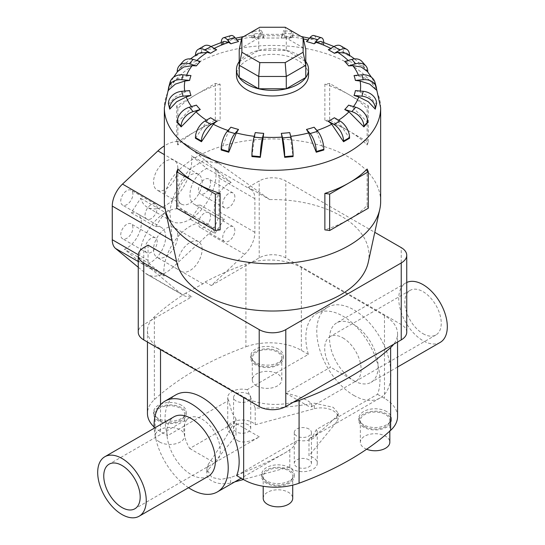 <?xml version="1.0" encoding="UTF-8"?>
<svg xmlns="http://www.w3.org/2000/svg" width="545" height="545" viewBox="0 0 545 545"><rect width="100%" height="100%" fill="white"/><g stroke="black" fill="none" stroke-linecap="round" stroke-linejoin="round"><path stroke-width="0.41" stroke-dasharray="2.73 2.04" d="M308.995 438.998L313.048 435.762L316.352 429.596L377.474 394.308A52.409 30.254 -120 0 0 342.907 316.134A52.409 30.254 -120 0 0 316.706 313.538A52.409 30.254 -120 0 0 308.347 354.393L247.219 389.682L255.196 407.939C271.805 408.716 291.527 407.135 314.376 403.184L333.199 407.319L338.227 413.165L336.871 416.169C326.707 426.497 317.824 433.875 310.234 438.303L308.995 438.998L308.995 455.824A14.422 8.325 180 0 1 313.048 457.466A14.422 8.325 180 0 1 317.272 463.359A14.422 8.325 180 0 1 308.368 471.05A14.422 8.325 180 0 1 292.651 469.245A14.422 8.325 180 0 1 289.804 466.901L243.431 479.518M316.352 429.596A14.422 8.325 180 0 1 317.272 432.519A14.422 8.325 180 0 1 297.781 440.319L292.651 447.54L287.167 451.621C271.056 460.879 252.206 469.511 230.624 477.509L220.732 479.402L211.801 477.406L206.773 469.238L208.129 464.524C218.892 449.073 228.185 433.902 236.005 419.016L236.005 435.843A14.422 8.325 180 0 1 231.952 434.202A14.422 8.325 180 0 1 227.728 428.316A14.422 8.325 180 0 1 236.632 420.617A14.422 8.325 180 0 1 252.349 422.423A14.422 8.325 180 0 1 255.196 424.766L255.196 407.939M248.22 393.974A8.584 4.953 0 0 0 238.867 392.897A8.584 4.953 0 0 0 233.567 397.475A8.584 4.953 0 0 0 236.08 400.984A8.584 4.953 0 0 0 245.434 402.053A8.584 4.953 0 0 0 250.734 397.475A8.584 4.953 0 0 0 248.22 393.974M248.22 424.807A8.584 4.953 0 0 0 238.867 423.731A8.584 4.953 0 0 0 233.567 428.316A8.584 4.953 0 0 0 236.08 431.817A8.584 4.953 0 0 0 245.434 432.894A8.584 4.953 0 0 0 250.734 428.316A8.584 4.953 0 0 0 248.22 424.807M308.92 429.017A8.584 4.953 0 0 0 299.566 427.941A8.584 4.953 0 0 0 294.266 432.519A8.584 4.953 0 0 0 296.78 436.027A8.584 4.953 0 0 0 306.133 437.097A8.584 4.953 0 0 0 311.433 432.519A8.584 4.953 0 0 0 308.92 429.017M308.92 459.851A8.584 4.953 0 0 0 299.566 458.774A8.584 4.953 0 0 0 294.266 463.359A8.584 4.953 0 0 0 296.78 466.861A8.584 4.953 0 0 0 306.133 467.937A8.584 4.953 0 0 0 311.433 463.359A8.584 4.953 0 0 0 308.92 459.851M236.005 419.016L231.952 412.497L228.648 400.405L167.526 435.693A52.409 30.254 60 0 1 175.885 394.839M353.834 395.404A52.409 30.254 -120 0 0 380.035 398A52.409 30.254 -120 0 0 388.074 356.008A52.409 30.254 -120 0 0 353.834 309.826A52.409 30.254 -120 0 0 327.634 307.23A52.409 30.254 -120 0 0 319.602 349.229A52.409 30.254 -120 0 0 353.834 395.404M423.029 333.697A25.751 14.865 -120 0 0 435.905 334.971A25.751 14.865 -120 0 0 439.856 314.336A25.751 14.865 -120 0 0 423.029 291.643A25.751 14.865 -120 0 0 410.153 290.362A25.751 14.865 -120 0 0 406.209 311.004A25.751 14.865 -120 0 0 423.029 333.697M342.907 337.9A25.751 14.865 60 0 1 359.734 360.592A25.751 14.865 60 0 1 355.783 381.228A25.751 14.865 60 0 1 355.286 381.493L310.405 407.401C312.946 405.534 311.91 403.239 307.305 400.507C302.448 397.768 295.227 395.309 285.655 393.115L330.536 367.201A25.751 14.865 60 0 1 330.032 336.626A25.751 14.865 60 0 1 342.907 337.9M208.333 476.269A34.335 19.824 60 0 1 191.166 474.572A34.335 19.824 60 0 1 168.732 444.311A34.335 19.824 60 0 1 173.998 416.796M353.834 380.655A34.335 19.824 -120 0 0 371.002 382.352A34.335 19.824 -120 0 0 376.268 354.843A34.335 19.824 -120 0 0 353.834 324.582A34.335 19.824 -120 0 0 336.667 322.878A34.335 19.824 -120 0 0 331.408 350.394A34.335 19.824 -120 0 0 353.834 380.655M440.197 342.403A34.335 19.824 60 0 1 423.029 340.7A34.335 19.824 60 0 1 400.602 310.446A34.335 19.824 60 0 1 405.862 282.93A34.335 19.824 60 0 1 406.74 282.474M236.653 475.608L297.781 440.319M237.695 440.701C242.552 443.276 249.774 442.009 259.345 436.886L214.464 462.794A25.751 14.865 -120 0 0 214.968 462.528A25.751 14.865 -120 0 0 218.913 441.893A25.751 14.865 -120 0 0 202.093 419.2A25.751 14.865 -120 0 0 189.217 417.926A25.751 14.865 -120 0 0 189.715 448.501L234.595 422.593C232.054 431.776 233.09 437.812 237.695 440.701M256.606 364.21A14.749 8.516 180 0 1 252.287 358.188A14.749 8.516 180 0 1 261.389 350.312A14.749 8.516 180 0 1 277.466 352.159A14.749 8.516 180 0 1 281.792 358.188A14.749 8.516 180 0 1 272.684 366.056A14.749 8.516 180 0 1 256.606 364.21M256.606 385.887A14.749 8.516 180 0 1 252.287 379.865A14.749 8.516 180 0 1 261.389 371.997A14.749 8.516 180 0 1 277.466 373.843A14.749 8.516 180 0 1 281.792 379.865A14.749 8.516 180 0 1 272.684 387.733A14.749 8.516 180 0 1 256.606 385.887M278.509 349.147A16.227 9.367 0 0 0 260.83 347.117A16.227 9.367 0 0 0 250.809 355.776A16.227 9.367 0 0 0 255.564 362.398A16.227 9.367 0 0 0 273.249 364.428A16.227 9.367 0 0 0 283.264 355.776A16.227 9.367 0 0 0 278.509 349.147M255.564 364.809A16.227 9.367 180 0 1 250.809 358.188A16.227 9.367 180 0 1 260.83 349.529A16.227 9.367 180 0 1 278.509 351.559A16.227 9.367 180 0 1 283.264 358.188A16.227 9.367 180 0 1 273.249 366.84A16.227 9.367 180 0 1 255.564 364.809M364.646 426.585A14.749 8.516 180 0 1 360.327 420.563A14.749 8.516 180 0 1 369.435 412.694A14.749 8.516 180 0 1 385.513 414.541A14.749 8.516 180 0 1 389.832 420.563A14.749 8.516 180 0 1 380.723 428.431A14.749 8.516 180 0 1 364.646 426.585M366.649 449.23A14.749 8.516 180 0 1 364.646 448.262A14.749 8.516 180 0 1 360.327 442.24A14.749 8.516 180 0 1 369.435 434.372A14.749 8.516 180 0 1 385.513 436.218A14.749 8.516 180 0 1 389.832 442.24M386.555 411.53A16.227 9.367 0 0 0 368.87 409.499A16.227 9.367 0 0 0 358.855 418.151A16.227 9.367 0 0 0 363.604 424.78A16.227 9.367 0 0 0 381.289 426.81A16.227 9.367 0 0 0 391.31 418.151A16.227 9.367 0 0 0 386.555 411.53M363.604 427.185A16.227 9.367 180 0 1 358.855 420.563A16.227 9.367 180 0 1 368.87 411.904A16.227 9.367 180 0 1 386.555 413.934A16.227 9.367 180 0 1 391.31 420.563A16.227 9.367 180 0 1 381.289 429.215A16.227 9.367 180 0 1 363.604 427.185M159.487 420.277A14.749 8.516 180 0 1 155.168 414.255A14.749 8.516 180 0 1 164.277 406.386A14.749 8.516 180 0 1 180.354 408.232A14.749 8.516 180 0 1 184.673 414.255A14.749 8.516 180 0 1 175.565 422.123A14.749 8.516 180 0 1 159.487 420.277M159.487 441.954A14.749 8.516 180 0 1 155.168 435.932A14.749 8.516 180 0 1 164.277 428.063A14.749 8.516 180 0 1 180.354 429.91A14.749 8.516 180 0 1 184.673 435.932A14.749 8.516 180 0 1 175.565 443.8A14.749 8.516 180 0 1 159.487 441.954M181.396 405.221A16.227 9.367 0 0 0 163.711 403.191A16.227 9.367 0 0 0 153.69 411.843A16.227 9.367 0 0 0 158.445 418.471A16.227 9.367 0 0 0 176.13 420.502A16.227 9.367 0 0 0 186.145 411.843A16.227 9.367 0 0 0 181.396 405.221M158.445 420.876A16.227 9.367 180 0 1 153.69 414.255A16.227 9.367 180 0 1 163.711 405.596A16.227 9.367 180 0 1 181.396 407.633A16.227 9.367 180 0 1 186.145 414.255A16.227 9.367 180 0 1 176.13 422.906A16.227 9.367 180 0 1 158.445 420.876M267.534 482.652A14.749 8.516 180 0 1 263.208 476.63A14.749 8.516 180 0 1 272.316 468.761A14.749 8.516 180 0 1 288.394 470.607A14.749 8.516 180 0 1 292.713 476.63A14.749 8.516 180 0 1 283.611 484.498A14.749 8.516 180 0 1 267.534 482.652M263.208 498.314A14.749 8.516 180 0 1 272.316 490.445A14.749 8.516 180 0 1 288.394 492.292A14.749 8.516 180 0 1 292.713 498.314M289.436 467.596A16.227 9.367 0 0 0 271.751 465.566A16.227 9.367 0 0 0 261.736 474.225A16.227 9.367 0 0 0 266.491 480.847A16.227 9.367 0 0 0 284.17 482.877A16.227 9.367 0 0 0 294.191 474.225A16.227 9.367 0 0 0 289.436 467.596M266.491 483.258A16.227 9.367 180 0 1 261.736 476.63A16.227 9.367 180 0 1 271.751 467.978A16.227 9.367 180 0 1 289.436 470.008A16.227 9.367 180 0 1 294.191 476.63A16.227 9.367 180 0 1 284.17 485.288A16.227 9.367 180 0 1 266.491 483.258M221.161 149.998L228.75 130.711L230.916 127.21M251.913 156.572L255.271 132.585M289.729 132.585L293.087 156.572M314.084 127.21L316.25 130.711L323.839 149.998M334.364 117.747L337.743 120.745L349.563 138.253M348.596 105.137L352.853 107.433L367.746 122.502M355.374 90.599L360.095 92.078L369.667 96.901L376.602 104.272M354.039 75.564L358.767 76.177L368.338 79.25L375.267 85.354L376.602 90.211M344.726 61.503L348.991 61.292L362.561 66.047L367.385 71.504M308.552 75.162A36.052 20.812 0 0 0 297.992 60.447A36.052 20.812 0 0 0 258.705 55.931A36.052 20.812 0 0 0 236.448 75.162M367.132 169.018L367.132 205.458A108.155 62.443 180 0 1 348.977 219.376A108.155 62.443 180 0 1 324.875 229.861M380.655 201.398A108.155 62.443 0 0 0 348.977 157.246A108.155 62.443 0 0 0 231.107 143.71A108.155 62.443 0 0 0 164.345 201.398M367.132 144.984L368.291 142.218L348.977 131.066A108.155 62.443 180 0 1 367.132 144.984L367.132 108.537A108.155 62.443 0 0 0 348.977 94.619L368.291 105.771L367.132 108.537M220.126 229.861A108.155 62.443 180 0 1 196.023 219.376A108.155 62.443 180 0 1 177.868 205.458L176.709 208.231M305.779 61.551A36.052 20.812 0 0 0 297.992 54.841A36.052 20.812 0 0 0 239.221 61.551M328.342 49.793L331.728 48.887L340.026 49.493L343.541 52.749L349.563 56.224L346.62 53.301M368.27 262.24A96.52 55.726 0 0 0 340.748 215.888A96.52 55.726 0 0 0 269.721 199.586L218.974 163.377L203.537 160.564L189.701 169.263C178.706 182.813 172.084 196.861 169.829 211.412L172.22 240.686L176.594 261.593M202.093 249.515A17.168 9.912 120 0 0 198.537 241.66A17.168 9.912 120 0 0 185.307 246.258A17.168 9.912 120 0 0 177.813 263.535A17.168 9.912 120 0 0 181.369 271.396A17.168 9.912 120 0 0 194.599 266.798A17.168 9.912 120 0 0 202.093 249.515M177.813 235.501A17.168 9.912 120 0 0 174.257 227.64A17.168 9.912 120 0 0 161.027 232.238A17.168 9.912 120 0 0 153.533 249.515A17.168 9.912 120 0 0 157.089 257.376A17.168 9.912 120 0 0 170.319 252.778A17.168 9.912 120 0 0 177.813 235.501M202.093 182.234A17.168 9.912 120 0 0 198.537 174.373A17.168 9.912 120 0 0 185.307 178.971A17.168 9.912 120 0 0 177.813 196.248A17.168 9.912 120 0 0 181.369 204.109A17.168 9.912 120 0 0 194.599 199.511A17.168 9.912 120 0 0 202.093 182.234M177.813 168.214A17.168 9.912 120 0 0 174.257 160.353A17.168 9.912 120 0 0 161.027 164.958A17.168 9.912 120 0 0 153.533 182.234A17.168 9.912 120 0 0 157.089 190.089A17.168 9.912 120 0 0 170.319 185.491A17.168 9.912 120 0 0 177.813 168.214M157.171 241.81A8.584 4.953 120 0 0 155.393 237.879A8.584 4.953 120 0 0 148.778 240.175A8.584 4.953 120 0 0 145.031 248.813A8.584 4.953 120 0 0 146.809 252.744A8.584 4.953 120 0 0 153.424 250.448A8.584 4.953 120 0 0 157.171 241.81M132.891 227.79A8.584 4.953 120 0 0 131.113 223.859A8.584 4.953 120 0 0 124.498 226.161A8.584 4.953 120 0 0 120.752 234.8A8.584 4.953 120 0 0 122.53 238.73A8.584 4.953 120 0 0 129.145 236.428A8.584 4.953 120 0 0 132.891 227.79M157.171 208.163A8.584 4.953 120 0 0 155.393 204.232A8.584 4.953 120 0 0 148.778 206.535A8.584 4.953 120 0 0 145.031 215.173A8.584 4.953 120 0 0 146.809 219.104A8.584 4.953 120 0 0 153.424 216.801A8.584 4.953 120 0 0 157.171 208.163M132.891 194.149A8.584 4.953 120 0 0 131.113 190.219A8.584 4.953 120 0 0 124.498 192.514A8.584 4.953 120 0 0 120.752 201.159A8.584 4.953 120 0 0 122.53 205.084A8.584 4.953 120 0 0 129.145 202.788A8.584 4.953 120 0 0 132.891 194.149M234.868 230.596A8.584 4.953 120 0 0 233.09 226.666A8.584 4.953 120 0 0 226.475 228.961A8.584 4.953 120 0 0 222.728 237.6A8.584 4.953 120 0 0 224.506 241.53A8.584 4.953 120 0 0 231.121 239.235A8.584 4.953 120 0 0 234.868 230.596M210.588 216.576A8.584 4.953 120 0 0 208.81 212.645A8.584 4.953 120 0 0 202.195 214.948A8.584 4.953 120 0 0 198.448 223.586A8.584 4.953 120 0 0 200.226 227.517A8.584 4.953 120 0 0 206.841 225.214A8.584 4.953 120 0 0 210.588 216.576M234.868 196.949A8.584 4.953 120 0 0 233.09 193.019A8.584 4.953 120 0 0 226.475 195.321A8.584 4.953 120 0 0 222.728 203.959A8.584 4.953 120 0 0 224.506 207.89A8.584 4.953 120 0 0 231.121 205.588A8.584 4.953 120 0 0 234.868 196.949M210.588 182.936A8.584 4.953 120 0 0 208.81 179.005A8.584 4.953 120 0 0 202.195 181.301A8.584 4.953 120 0 0 198.448 189.939A8.584 4.953 120 0 0 200.226 193.87A8.584 4.953 120 0 0 206.841 191.574A8.584 4.953 120 0 0 210.588 182.936M406.74 332.218A18.809 10.859 0 0 0 401.236 324.541L285.798 257.901A18.809 10.859 0 0 0 259.202 257.901L251.681 262.24A44.636 25.772 180 0 1 301.344 267.575L384.477 315.569A44.636 25.772 180 0 1 397.55 333.792A44.636 25.772 180 0 1 393.715 344.242M293.319 402.203A44.636 25.772 180 0 1 243.656 396.869L160.523 348.875A44.636 25.772 180 0 1 147.45 330.651A44.636 25.772 180 0 1 151.285 320.201L143.764 324.541A18.809 10.859 0 0 0 138.26 332.218M239.221 77.513L239.221 49.282L258.718 38.027L259.815 27.25M239.221 61.599L258.718 50.344L258.718 38.027L286.282 38.027L285.185 27.25M258.718 50.344L286.282 50.344L286.282 38.027L305.779 49.282L305.779 77.513M286.282 50.344L305.779 61.599M131.216 212.72A20.601 11.895 -60 0 1 137.122 213.449A20.601 11.895 -60 0 1 139.792 231.468A20.601 11.895 -60 0 1 124.498 249.242L139.874 261.988A36.91 21.309 -60 0 1 153.874 222.442A36.91 21.309 -60 0 1 184.128 210.54A36.91 21.309 -60 0 1 190.675 219.431L200.131 205.015A20.601 11.895 -60 0 1 194.218 204.28A20.601 11.895 -60 0 1 191.547 186.261A20.601 11.895 -60 0 1 206.848 168.487L191.465 155.741A36.91 21.309 -60 0 1 177.472 195.294A36.91 21.309 -60 0 1 147.218 207.189A36.91 21.309 -60 0 1 140.665 198.298L131.216 212.72L155.495 226.74A20.601 11.895 -60 0 1 161.402 227.469A20.601 11.895 -60 0 1 164.072 245.488A20.601 11.895 -60 0 1 148.778 263.262L124.498 249.242M148.778 263.262L164.154 276.008L139.874 261.988M164.154 276.008A36.91 21.309 -60 0 1 178.147 236.455A36.91 21.309 -60 0 1 208.408 224.56A36.91 21.309 -60 0 1 214.955 233.451L190.675 219.431M214.955 233.451L224.411 219.029L200.131 205.015M224.411 219.029A20.601 11.895 -60 0 1 218.497 218.3A20.601 11.895 -60 0 1 215.827 200.281A20.601 11.895 -60 0 1 231.128 182.507L206.848 168.487M231.128 182.507L215.745 169.761L191.465 155.741M215.745 169.761A36.91 21.309 -60 0 1 201.752 209.307A36.91 21.309 -60 0 1 171.498 221.209A36.91 21.309 -60 0 1 164.944 212.318L140.665 198.298M164.944 212.318L155.495 226.74M148.07 245.127L148.07 260.381A20.601 11.895 120 0 0 151.381 269.141L181.315 293.959A36.91 21.309 120 0 0 183.025 295.152A36.91 21.309 120 0 0 191.908 296.752L185.688 293.162L202.944 283.856L205.104 281.969L211.303 285.553L244.657 254.324A20.601 11.895 120 0 0 254.897 232.347L254.897 198.7A20.601 11.895 120 0 0 251.586 189.939L248.336 187.242L269.721 199.586M138.26 267.275L145.501 273.283A36.91 21.309 120 0 0 147.218 274.476A36.91 21.309 120 0 0 173.419 266.812L208.844 233.648A20.601 11.895 120 0 0 219.083 211.671L219.083 178.031A20.601 11.895 120 0 0 215.779 169.263L185.845 144.452A36.91 21.309 120 0 0 184.128 143.26A36.91 21.309 120 0 0 164.345 145.89M176.6 261.6A96.52 55.726 0 0 0 176.73 262.24M185.688 293.162A294.6 170.088 180 0 0 154.358 316.877A44.636 25.772 180 0 0 151.285 320.201L191.908 296.752M248.336 187.242L259.202 180.967A18.809 10.859 180 0 1 285.798 180.967L374.776 232.334M211.303 285.553L251.681 262.24A44.636 25.772 180 0 0 245.924 264.012L245.924 346.79A294.6 170.088 0 0 0 154.358 399.655A44.636 25.772 0 0 0 147.45 413.43M177.868 205.458L177.868 169.018M220.126 84.141A108.155 62.443 0 0 0 196.023 94.619L215.336 83.474L220.126 84.141L220.126 120.588L215.336 119.92L196.023 131.066A108.155 62.443 180 0 1 220.126 120.588M196.023 94.619A108.155 62.443 0 0 0 177.868 108.537L176.709 105.771L196.023 94.619M215.336 83.474L215.336 119.92M196.023 131.066L176.709 142.218L177.868 144.984A108.155 62.443 180 0 1 196.023 131.066M176.709 105.771L176.709 142.218M177.868 108.537L177.868 144.984M348.977 94.619A108.155 62.443 0 0 0 324.875 84.141L329.664 83.474L348.977 94.619M368.291 105.771L368.291 142.218M348.977 131.066L329.664 119.92L324.875 120.588A108.155 62.443 180 0 1 348.977 131.066M329.664 83.474L329.664 119.92M324.875 84.141L324.875 120.588M368.291 208.231L367.132 205.458M177.254 122.502L192.147 107.433L196.404 105.137M195.437 138.253L207.257 120.745L210.636 117.747M168.398 104.272L175.333 96.901L184.905 92.078L189.626 90.599M168.398 90.211L169.733 85.354L176.662 79.25L186.233 76.177L190.961 75.564M177.616 71.504L182.439 66.047L196.009 61.292L200.274 61.503M198.38 53.301L195.437 56.224L201.459 52.749L204.975 49.493L213.279 48.887L216.658 49.793M224.179 41.406L221.161 44.486L228.75 42.251L231.979 39.117L236.339 40.16L238.506 41.577M254.529 36.753L253.146 35.132L251.913 37.905L260.326 37.142L261.58 34.362L263.685 37.66A83.344 48.117 0 0 0 255.271 38.429L254.529 36.753A88.12 50.876 0 0 0 241.585 38.913M282.065 35.984L283.42 34.362L284.674 37.135L293.087 37.905L291.854 35.132L289.729 38.429A83.344 48.117 0 0 0 281.315 37.66L282.065 35.984A88.12 50.876 0 0 0 262.935 35.984M306.494 41.577L308.661 40.16L313.021 39.117L316.25 42.251L323.839 44.486L320.821 41.406M170.047 82.309A13.523 10.9 -164.7 0 0 169.733 84.659L169.733 85.354M183.031 61.503A13.523 9.837 -138.6 0 0 181.124 66.906L181.124 67.6M195.437 56.224L195.437 55.535A13.523 7.807 60 0 1 195.444 55.222M204.259 45.869A13.523 7.807 -120 0 0 201.459 52.054L201.459 52.749M221.161 44.486L221.161 43.791A13.523 5.014 73.6 0 1 221.216 42.415M231.073 35.548A13.523 5.014 -106.4 0 0 228.75 41.563L228.75 42.251M251.913 37.905L251.913 37.217A13.523 1.724 84.8 0 1 252.798 31.46A13.523 1.724 84.8 0 1 254.025 33.885L255.271 38.429M263.685 37.66L262.438 33.116A13.523 1.724 -95.2 0 0 261.205 30.69A13.523 1.724 -95.2 0 0 260.326 36.447L260.326 37.135M284.674 37.135L284.674 36.447A13.523 1.724 95.2 0 0 283.795 30.69A13.523 1.724 95.2 0 0 282.562 33.116L281.315 37.66M289.729 38.429L290.976 33.885A13.523 1.724 -84.8 0 1 292.202 31.46A13.523 1.724 -84.8 0 1 293.087 37.217L293.087 37.905M316.25 42.251L316.25 41.563A13.523 5.014 106.4 0 0 313.927 35.548M323.784 42.415A13.523 5.014 -73.6 0 1 323.839 43.791L323.839 44.486M343.541 52.749L343.541 52.054A13.523 7.807 120 0 0 340.741 45.869M349.556 55.222A13.523 7.807 -60 0 1 349.563 55.535L349.563 56.224M363.876 67.6L363.876 66.906A13.523 9.837 138.6 0 0 361.969 61.503M375.267 85.354L375.267 84.659A13.523 10.9 164.7 0 0 374.953 82.309M205.104 281.969A294.6 170.088 180 0 1 245.924 264.012M188.536 487.7A52.409 30.254 60 0 1 154.201 428.227M285.655 393.115L310.405 407.401M234.766 481.875L230.624 482.999A17.168 9.912 180 0 1 211.801 480.881A17.168 9.912 180 0 1 206.773 473.871A17.168 9.912 180 0 1 208.129 470.015L236.005 435.843M230.624 482.999L230.624 477.509M208.129 464.524L208.129 470.015M154.14 427.001A44.636 25.772 0 0 0 160.523 431.654L167.526 435.693M189.715 448.501L214.464 462.794M228.648 400.405A14.422 8.325 180 0 1 227.728 397.475A14.422 8.325 180 0 1 247.219 389.682M308.347 354.393L301.344 350.353A44.636 25.772 0 0 0 245.924 346.79M397.55 416.571A44.636 25.772 0 0 0 384.477 398.347L377.474 394.308M255.196 424.766L314.376 408.668L314.376 403.184M355.286 381.493L330.536 367.201M259.345 436.886L234.595 422.593M314.376 408.668A17.168 9.912 180 0 1 333.199 410.794A17.168 9.912 180 0 1 338.227 417.797A17.168 9.912 180 0 1 336.871 421.66L308.995 455.824M336.871 416.169L336.871 421.66M289.804 466.901L289.804 450.075M228.035 130.48A88.12 50.876 0 0 0 228.75 130.711M316.25 130.711A88.12 50.876 0 0 0 316.965 130.48M337.743 120.745A88.12 50.876 0 0 0 338.602 120.193M352.853 107.433A88.12 50.876 0 0 0 353.501 106.582M360.095 92.078A88.12 50.876 0 0 0 360.272 91.049M358.767 76.177A88.12 50.876 0 0 0 358.378 75.169M348.991 61.292A88.12 50.876 0 0 0 348.173 60.488M380.655 107.883A108.155 62.443 0 0 0 348.977 63.724A108.155 62.443 0 0 0 231.107 50.188A108.155 62.443 0 0 0 164.345 107.883M244.657 254.324L208.844 233.648M254.897 232.347L219.083 211.671M202.944 283.856L173.419 266.812M181.315 293.959L145.501 273.283M151.381 269.141L138.26 261.573M148.07 260.381L138.28 254.733M254.897 198.7L219.083 178.031M251.586 189.939L215.779 169.263M221.495 165.033L185.845 144.452M189.694 169.263L164.345 154.623M169.829 211.412L165.074 208.667M143.764 324.541L143.764 247.614M259.202 257.901L259.202 180.967M206.398 120.193A88.12 50.876 0 0 0 207.257 120.745M191.499 106.582A88.12 50.876 0 0 0 192.147 107.433M184.728 91.049A88.12 50.876 0 0 0 184.905 92.078M186.622 75.169A88.12 50.876 0 0 0 186.233 76.177M196.827 60.488A88.12 50.876 0 0 0 196.009 61.292M214.233 48.389A88.12 50.876 0 0 0 213.272 48.887M237.089 39.969A88.12 50.876 0 0 0 236.339 40.16M308.661 40.16A88.12 50.876 0 0 0 307.911 39.969M303.415 38.913A88.12 50.876 0 0 0 290.471 36.753M331.728 48.887A88.12 50.876 0 0 0 330.767 48.389M169.733 84.659L168.398 89.516M181.124 66.906L177.254 71.293M201.459 52.054L195.437 55.535M228.75 41.563L221.161 43.791M262.438 33.116L254.025 33.885M260.326 36.447L251.913 37.217M290.976 33.885L282.562 33.116M293.087 37.217L284.674 36.447M323.839 43.791L316.25 41.563M349.563 55.535L343.541 52.054M367.746 71.293L363.876 66.906M376.602 89.516L375.267 84.659M401.236 324.541L401.236 247.614M285.798 257.901L285.798 180.967M154.358 316.877L154.358 399.655M243.656 396.869L243.656 397.571M160.523 348.875L160.523 349.577M160.523 404.778L160.523 431.654M301.344 267.575L301.344 350.353M384.477 315.569L384.477 398.347M317.272 463.359L317.272 432.519M233.567 397.475L233.567 428.316M294.266 432.519L294.266 463.359M380.035 398L310.234 438.303M435.905 334.971L355.783 381.228M397.55 367.03L371.002 382.352M287.167 451.621L241.142 478.197M214.968 462.528L134.847 508.785M252.287 358.188L252.287 379.865M250.809 355.776L250.809 358.188M360.327 420.563L360.327 442.24M358.855 418.151L358.855 420.563M155.168 414.255L155.168 435.932M153.69 411.843L153.69 414.255M263.208 476.63L263.208 486.249M261.736 474.225L261.736 476.63M375.737 85.149L371.547 77.356M354.584 58.894L362.561 66.047M198.537 241.66L174.257 227.64M198.537 174.373L174.257 160.353M155.393 237.879L131.113 223.859M155.393 204.232L131.113 190.219M233.09 226.666L208.81 212.645M233.09 193.019L208.81 179.005M224.506 207.89L200.226 193.87M224.506 241.53L200.226 227.517M146.809 219.104L122.53 205.084M146.809 252.744L122.53 238.73M181.369 204.109L157.089 190.089M181.369 271.396L157.089 257.376M161.402 227.469L137.122 213.449M208.408 224.56L184.128 210.54M218.497 218.3L194.218 204.28M171.498 221.209L147.218 207.189M183.025 295.152L147.218 274.476M218.974 163.377L184.128 143.26M173.453 77.356L169.263 85.149M182.439 66.047L190.416 58.894M204.975 49.493L210.997 46.529M231.979 39.117L235.549 38.225M243.758 36.522L253.146 35.132M261.58 34.362L283.42 34.362M291.854 35.132L301.242 36.522M309.451 38.225L313.021 39.117M334.003 46.529L340.026 49.493M261.205 30.69L252.798 31.46M292.202 31.46L283.795 30.69M294.191 474.225L294.191 476.63M292.713 476.63L292.713 485.132M186.145 411.843L186.145 414.255M184.673 414.255L184.673 435.932M391.31 418.151L391.31 420.563M389.832 420.563L389.832 431.075M283.264 355.776L283.264 358.188M281.792 358.188L281.792 379.865M189.217 417.926L109.095 464.183M405.862 282.93L336.667 322.878M410.153 290.362L330.032 336.626M327.634 307.23L316.706 313.538M206.773 469.238L206.773 473.871M227.728 428.316L227.728 397.475M338.227 413.165L338.227 417.797M397.55 333.792L397.55 342.028M147.45 330.651L147.45 342.028M311.433 432.519L311.433 463.359M250.734 397.475L250.734 428.316"/><path stroke-width="0.82" d="M104.803 456.751L173.998 416.796A34.335 19.824 60 0 1 191.166 418.499A34.335 19.824 60 0 1 213.592 448.76A34.335 19.824 60 0 1 208.333 476.269L139.139 516.217A34.335 19.824 -120 0 0 144.398 488.708A34.335 19.824 -120 0 0 121.971 458.447A34.335 19.824 -120 0 0 104.803 456.751A34.335 19.824 -120 0 0 99.537 484.26A34.335 19.824 -120 0 0 121.971 514.521A34.335 19.824 -120 0 0 139.139 516.217M406.74 282.474A34.335 19.824 60 0 1 423.029 284.633A34.335 19.824 60 0 1 445.463 314.887A34.335 19.824 60 0 1 440.197 342.403L397.55 367.03M154.201 428.227A52.409 30.254 60 0 1 164.965 401.147L175.885 394.839A52.409 30.254 60 0 1 202.093 397.434A52.409 30.254 60 0 1 236.653 475.608L243.656 479.648A44.636 25.772 0 0 0 299.076 483.211A294.6 170.088 0 0 0 390.642 430.339A44.636 25.772 0 0 0 397.55 416.571L397.55 342.028M164.965 401.147A52.409 30.254 60 0 1 191.166 403.743A52.409 30.254 60 0 1 225.398 449.925A52.409 30.254 60 0 1 217.366 491.917A52.409 30.254 60 0 1 191.166 489.321A52.409 30.254 60 0 1 188.536 487.7M121.971 465.457A25.751 14.865 60 0 1 138.791 488.15A25.751 14.865 60 0 1 134.847 508.785A25.751 14.865 60 0 1 121.971 507.511A25.751 14.865 60 0 1 105.144 484.818A25.751 14.865 60 0 1 109.095 464.183A25.751 14.865 60 0 1 121.971 465.457M292.713 485.132L292.713 498.314A14.749 8.516 180 0 1 283.611 506.182A14.749 8.516 180 0 1 267.534 504.336A14.749 8.516 180 0 1 263.208 498.314L263.208 486.249M195.437 137.565A13.523 7.807 120 0 1 204.995 121.004L210.636 117.747A83.344 48.117 0 0 0 213.572 119.532A83.344 48.117 0 0 0 216.658 121.228L213.272 124.226L201.459 141.734L195.437 138.253L195.437 137.565L201.459 141.039A13.523 7.807 -60 0 1 211.017 124.485L216.658 121.228M221.161 149.303A13.523 5.014 106.4 0 1 227.299 131.311L230.916 127.21A83.344 48.117 0 0 0 238.506 129.444L236.339 132.946L228.75 152.232L221.161 149.998L221.161 149.303L228.75 151.537A13.523 5.014 -73.6 0 1 234.888 133.545L238.506 129.444M251.913 155.884A13.523 1.724 95.2 0 1 254.025 137.136L255.271 132.585A83.344 48.117 0 0 0 263.685 133.355L260.326 157.341L251.913 156.572L251.913 155.884L260.326 156.653A13.523 1.724 -84.8 0 1 262.438 137.905L263.685 133.355M282.065 137.129L281.315 133.355A83.344 48.117 0 0 0 289.729 132.585L290.976 137.136A13.523 1.724 -95.2 0 1 293.087 155.884L293.087 156.572L284.674 157.341L282.065 137.129A88.12 50.876 0 0 1 262.935 137.129M308.661 132.946L306.494 129.444A83.344 48.117 0 0 0 314.084 127.21L317.701 131.311A13.523 5.014 -106.4 0 1 323.839 149.303L323.839 149.998L316.25 152.232L308.661 132.946A88.12 50.876 0 0 1 290.751 136.325M331.728 124.226L328.342 121.228A83.344 48.117 0 0 0 334.364 117.747L340.005 121.004A13.523 7.807 -120 0 1 349.563 137.565L349.563 138.253L343.541 141.734L331.721 124.226A88.12 50.876 0 0 1 316.965 130.48M348.991 111.814L344.726 109.518A83.344 48.117 0 0 0 348.596 105.137L355.694 107.222A13.523 9.837 -138.6 0 1 367.746 121.808L367.746 122.502L363.876 126.883L348.991 111.814A88.12 50.876 0 0 1 338.602 120.193M358.767 96.935L354.039 95.457A83.344 48.117 0 0 0 355.374 90.599L363.249 91.322A13.523 10.9 -164.7 0 1 376.602 103.577L375.267 109.129L368.338 101.758L358.767 96.935A88.12 50.876 0 0 1 353.501 106.582M360.095 81.035L355.374 80.422A83.344 48.117 0 0 0 354.039 75.564L361.914 74.842A13.523 10.9 164.7 0 1 374.953 82.309L376.288 87.166A13.523 10.9 -15.3 0 1 376.602 89.516L376.602 90.211L369.667 84.107L360.095 81.035A88.12 50.876 0 0 1 360.272 91.049M371.547 77.356L367.385 71.504L361.199 66.967L352.853 65.672L348.596 65.884A83.344 48.117 0 0 0 344.726 61.503L351.832 59.412A13.523 9.837 138.6 0 1 361.969 61.503L365.831 65.891A13.523 9.837 -41.4 0 1 367.746 71.293L367.746 71.967M354.584 58.894L346.62 53.301L337.743 52.361L334.364 53.267A83.344 48.117 0 0 0 331.428 51.489A83.344 48.117 0 0 0 328.342 49.793L333.983 46.536A13.523 7.807 120 0 1 340.741 45.869L346.763 49.343A13.523 7.807 -60 0 1 349.556 55.222M239.221 61.551A36.052 20.812 0 0 0 236.448 69.556L236.448 75.162A36.052 20.812 0 0 0 247.008 89.884A36.052 20.812 0 0 0 286.295 94.394A36.052 20.812 0 0 0 308.552 75.162L308.552 69.556A36.052 20.812 0 0 0 305.779 61.551M329.664 194.081L329.664 230.528L324.875 229.861L324.875 193.414A108.155 62.443 0 0 0 348.977 182.929A108.155 62.443 0 0 0 367.132 169.018L368.291 171.784L329.664 194.081L324.875 193.414M169.263 85.149L164.345 107.883L164.345 201.398A108.155 62.443 0 0 0 165.183 209.185A108.155 62.443 0 0 0 196.023 245.557A108.155 62.443 0 0 0 307.571 260.469A108.155 62.443 0 0 0 379.817 209.185A108.155 62.443 0 0 0 380.655 201.398L380.655 107.883L375.737 85.149M220.126 193.414L215.336 194.081L196.023 182.929A108.155 62.443 0 0 0 220.126 193.414L220.126 229.861L215.336 230.528L176.709 208.231L176.709 171.784L177.868 169.018A108.155 62.443 0 0 0 196.023 182.929L176.709 171.784M236.448 69.556A36.052 20.812 0 0 0 247.008 84.277A36.052 20.812 0 0 0 286.295 88.787A36.052 20.812 0 0 0 308.552 69.556M165.183 209.185L176.73 262.24A96.52 55.726 0 0 0 204.252 294.695A96.52 55.726 0 0 0 303.797 308.007A96.52 55.726 0 0 0 368.27 262.24L379.817 209.185M138.26 255.292L138.26 332.218A18.809 10.859 0 0 0 143.764 339.903L259.202 406.543A18.809 10.859 0 0 0 285.798 406.543L401.236 339.903A18.809 10.859 0 0 0 406.74 332.218L406.74 255.292A18.809 10.859 180 0 1 401.236 262.969L285.798 329.616A18.809 10.859 180 0 1 259.202 329.616L143.764 262.969A18.809 10.859 180 0 1 138.26 255.292A18.809 10.859 180 0 1 143.764 247.614L148.07 245.127L176.594 261.593M241.878 52.252L241.878 37.605L259.815 27.25L285.185 27.25L303.122 37.605L303.122 52.252L285.185 62.607L259.815 62.607L241.878 52.252L239.221 65.202L239.221 49.282L241.878 37.605M303.122 52.252L305.779 65.202L286.282 76.457L286.282 88.774L305.779 77.513L305.779 49.282L303.122 37.605M286.282 88.774L258.718 88.774L258.718 76.457L286.282 76.457L285.185 62.607M258.718 88.774L239.221 77.513L239.221 65.202L258.718 76.457L259.815 62.607M164.345 145.89A36.91 21.309 120 0 0 157.921 150.917L122.502 184.087A20.601 11.895 120 0 0 112.256 206.065L112.256 239.705A20.601 11.895 120 0 0 115.567 248.472L138.26 267.275M374.776 232.334L401.236 247.614A18.809 10.859 180 0 1 406.74 255.292M215.336 194.081L215.336 230.528M329.664 230.528L368.291 208.231L368.291 171.784M196.009 111.814L181.124 126.883L181.124 126.188A13.523 9.837 -41.4 0 1 193.168 111.609L200.274 109.518L196.009 111.814A88.12 50.876 0 0 0 206.398 120.193M181.124 126.883L177.254 122.502L177.254 121.808A13.523 9.837 138.6 0 1 189.306 107.222L196.404 105.137A83.344 48.117 0 0 0 200.274 109.518M186.233 96.935L176.662 101.758L169.733 109.129L168.398 103.577L169.733 108.435A13.523 10.9 -15.3 0 1 183.086 96.172L190.961 95.457L186.233 96.935A88.12 50.876 0 0 0 191.499 106.582M184.905 81.035L175.333 84.107L168.398 90.211L168.398 89.516A13.523 10.9 15.3 0 1 168.712 87.166A13.523 10.9 15.3 0 1 181.751 79.699L189.626 80.422L184.905 81.035A88.12 50.876 0 0 0 184.728 91.049M177.254 71.967L177.254 71.293A13.523 9.837 41.4 0 1 179.169 65.891A13.523 9.837 41.4 0 1 189.306 63.792L196.404 65.884L192.147 65.672L183.801 66.967L177.616 71.504L173.453 77.356M195.444 55.222A13.523 7.807 60 0 1 198.237 49.343A13.523 7.807 60 0 1 204.995 50.017L210.636 53.267L207.257 52.361L198.38 53.301L190.416 58.894M221.216 42.415A13.523 5.014 73.6 0 1 223.484 37.775A13.523 5.014 73.6 0 1 227.299 39.71L230.916 43.811L228.75 42.394L224.179 41.406L210.997 46.529M334.003 46.529L320.821 41.406L316.25 42.394L314.084 43.811A83.344 48.117 0 0 0 306.494 41.577L310.112 37.476A13.523 5.014 106.4 0 1 313.927 35.548L321.516 37.775A13.523 5.014 -73.6 0 1 323.784 42.415M169.733 109.129L169.733 108.435M168.398 103.577A13.523 10.9 164.7 0 1 181.751 91.322L189.626 90.599A83.344 48.117 0 0 0 190.961 95.457M168.712 87.166L170.047 82.309A13.523 10.9 -164.7 0 1 183.086 74.842L190.961 75.564A83.344 48.117 0 0 0 189.626 80.422M179.169 65.891L183.031 61.503A13.523 9.837 -138.6 0 1 193.168 59.412L200.274 61.503A83.344 48.117 0 0 0 196.404 65.884M198.237 49.343L204.259 45.869A13.523 7.807 -120 0 1 211.017 46.536L216.658 49.793A83.344 48.117 0 0 0 210.636 53.267M223.484 37.775L231.073 35.548A13.523 5.014 -106.4 0 1 234.888 37.476L238.506 41.577A83.344 48.117 0 0 0 230.916 43.811M314.084 43.811L317.701 39.71A13.523 5.014 -73.6 0 1 321.516 37.775M334.364 53.267L340.005 50.017A13.523 7.807 -60 0 1 346.763 49.343M348.596 65.884L355.694 63.792A13.523 9.837 -41.4 0 1 365.831 65.891M355.374 80.422L363.249 79.699A13.523 10.9 -15.3 0 1 376.288 87.166M354.039 95.457L361.914 96.172A13.523 10.9 15.3 0 1 375.267 108.435L375.267 109.129M344.726 109.518L351.832 111.609A13.523 9.837 41.4 0 1 363.876 126.188L363.876 126.883M328.342 121.228L333.983 124.485A13.523 7.807 60 0 1 343.541 141.039L343.541 141.734M306.494 129.444L310.112 133.545A13.523 5.014 73.6 0 1 316.25 151.537L316.25 152.232M281.315 133.355L282.562 137.905A13.523 1.724 84.8 0 1 284.674 156.653L284.674 157.341M260.326 157.341L260.326 156.653M228.75 152.232L228.75 151.537M201.459 141.734L201.459 141.039M393.715 344.242A44.636 25.772 180 0 1 390.642 347.56A294.6 170.088 180 0 1 299.076 400.432A44.636 25.772 180 0 1 293.319 402.203M389.832 431.075L389.832 442.24A14.749 8.516 180 0 1 381.909 449.795A14.749 8.516 180 0 1 366.649 449.23M147.45 342.028L147.45 413.43A44.636 25.772 0 0 0 154.14 427.001M243.431 479.518L234.766 481.875M213.272 124.226A88.12 50.876 0 0 0 228.035 130.48M236.339 132.946A88.12 50.876 0 0 0 254.249 136.325M358.378 75.169A88.12 50.876 0 0 0 352.853 65.672M348.173 60.488A88.12 50.876 0 0 0 337.743 52.361M164.345 107.883A108.155 62.443 0 0 0 196.023 152.035A108.155 62.443 0 0 0 313.893 165.571A108.155 62.443 0 0 0 380.655 107.883M138.26 261.573L115.567 248.472M138.28 254.733L112.256 239.705M172.016 240.563L112.256 206.065M164.345 154.623L157.921 150.917M165.074 208.667L122.502 184.087M189.306 107.222L193.168 111.609M177.254 121.808L181.124 126.188M192.147 65.672A88.12 50.876 0 0 0 186.622 75.169M207.257 52.361A88.12 50.876 0 0 0 196.827 60.488M228.75 42.394A88.12 50.876 0 0 0 214.233 48.389M241.585 38.913A88.12 50.876 0 0 0 237.089 39.969M307.911 39.969A88.12 50.876 0 0 0 303.415 38.913M330.767 48.389A88.12 50.876 0 0 0 316.25 42.394M181.751 91.322L183.086 96.172M183.086 74.842L181.751 79.699M193.168 59.412L189.306 63.792M211.017 46.536L204.995 50.017M234.888 37.476L227.299 39.71M317.701 39.71L310.112 37.476M340.005 50.017L333.983 46.536M355.694 63.792L351.832 59.412M363.249 79.699L361.914 74.842M361.914 96.172L363.249 91.322M375.267 108.435L376.602 103.577M351.832 111.609L355.694 107.222M363.876 126.188L367.746 121.808M333.983 124.485L340.005 121.004M343.541 141.039L349.563 137.565M310.112 133.545L317.701 131.311M316.25 151.537L323.839 149.303M282.562 137.905L290.976 137.136M284.674 156.653L293.087 155.884M254.025 137.136L262.438 137.905M227.299 131.311L234.888 133.545M204.995 121.004L211.017 124.485M401.236 339.903L401.236 262.969M285.798 406.543L285.798 329.616M259.202 406.543L259.202 329.616M143.764 339.903L143.764 262.969M243.656 397.571L243.656 479.648M160.523 349.577L160.523 404.778M390.642 347.56L390.642 430.339M299.076 400.432L299.076 483.211M241.142 478.197L217.366 491.917M235.549 38.225L243.758 36.522M301.242 36.522L309.451 38.225"/></g></svg>
